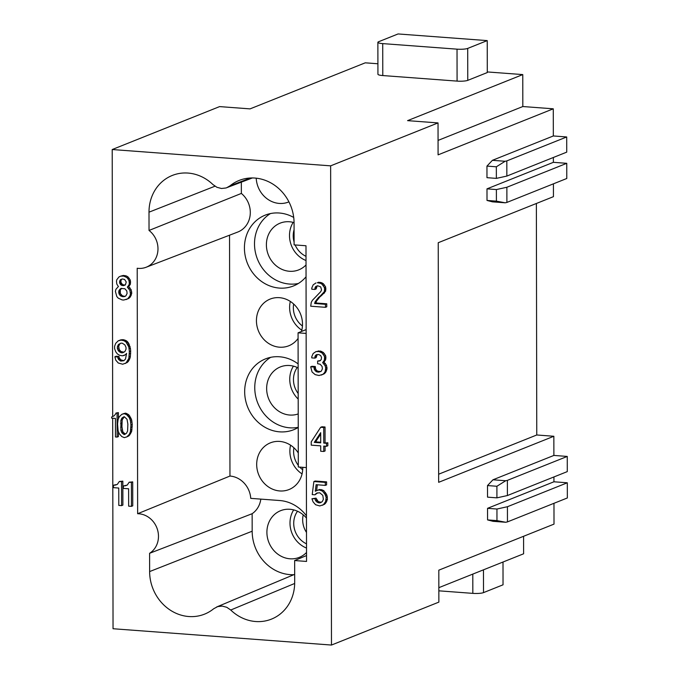 <?xml version="1.0" encoding="UTF-8"?>
<svg xmlns="http://www.w3.org/2000/svg" width="679" height="679" viewBox="0 0 679 679"><rect width="100%" height="100%" fill="white"/><g stroke="black" fill="none" stroke-linecap="round" stroke-linejoin="round"><path stroke-width="1.02" d="M127.61 436.385L128.908 435.859L126.778 436.92L129.282 434.407L130.385 431.793L130.937 424.952L130.368 420.42L129.248 417.636L126.735 414.75L124.232 413.672L121.719 414.377L119.215 416.889L118.112 419.503L117.56 423.951L118.129 430.885L119.249 433.66L121.762 436.546L124.274 437.632L126.778 436.92M125.216 363.52L128.187 361.627L130.13 357.875L128.823 358.402L126.048 362.985L122.704 364.233L118.248 363.002L115.736 360.116L114.895 356.764L117.679 356.967L118.519 359.429L120.752 361.092L123.816 360.719L125.488 359.047L126.591 353.436L125.199 354.837L122.415 355.821L119.631 355.312L117.399 353.954L115.719 351.73L114.598 348.65L114.598 346.256L115.71 343.345L118.205 340.833L120.998 340.145L123.782 340.654L126.014 342.021L128.806 347.02L129.375 351.552L128.823 358.402M129.57 359.335L128.272 359.853M298.081 338.431A25.14 22.679 68.2 0 1 288.804 345.772A25.14 22.679 68.2 0 1 279.51 347.19A25.14 22.679 68.2 0 1 256.942 325.852A25.14 22.679 68.2 0 1 270.132 299.083A25.14 22.679 68.2 0 1 279.425 297.674A25.14 22.679 68.2 0 1 302.494 324.146A25.14 22.679 68.2 0 1 301.459 331.462M252.367 177.957L225.997 187.981L221.473 188.49L216.94 187.302L212.951 184.561A42.684 38.499 -111.8 0 0 172.687 175.292A42.684 38.499 -111.8 0 0 148.998 212.179L149.032 230.453A21.389 19.292 68.2 0 1 157.91 250.593A21.389 19.292 68.2 0 1 146.104 267.263A21.389 19.292 68.2 0 1 137.209 268.247L137.642 513.723L229.96 476.047L229.544 235.206M377.914 63.767L365.26 62.824L250.059 108.878L219.597 106.603L112.213 149.533L112.68 416.524M112.68 418.23L113.045 628.737L331.479 645.05L438.863 602.12L438.812 570.173L554.005 524.12L553.971 503.3M123.841 360.702L120.938 359.887L119.266 357.969L118.986 356.45L116.194 356.237L114.895 356.764M130.13 357.875L130.402 356.102L129.103 356.619M302.435 325.988A21.091 19.02 68.2 0 1 293.651 304.014M301.807 330.164A25.14 22.679 68.2 0 1 290.315 301.425M505.218 202.8L492.479 201.85L487.013 200.441L486.987 188.855L496.383 189.56L496.4 201.145L505.218 202.8L506.899 202.427L506.874 187.26L496.383 189.56M553.368 157.477L553.377 162.323L566.753 163.316L566.778 178.492L506.899 202.427M306.373 467.593L298.31 466.991L298.073 332.82L306.144 333.423M298.073 332.82L306.136 329.595M129.018 360.49L127.72 361.007M128.187 361.627L126.88 362.145M137.642 513.723A21.389 19.292 68.2 0 1 157.477 529.62A21.389 19.292 68.2 0 1 149.592 553.3L149.626 571.574A42.684 38.499 -111.8 0 0 204.999 613.96A42.684 38.499 -111.8 0 0 213.69 608.749L217.687 606.602L222.22 606.092L226.752 607.289L230.733 610.022A42.684 38.499 -111.8 0 0 271.872 618.951A42.684 38.499 -111.8 0 0 294.686 582.412L294.652 560.548L306.526 555.549M149.626 571.574L252.172 531.216L252.147 513.706L149.592 553.3M270.666 357.341A38.117 34.383 -111.8 0 0 254.761 387.667A38.117 34.383 -111.8 0 0 265.956 415.998A38.117 34.383 -111.8 0 0 298.234 427.32M298.123 363.919A38.117 34.383 -111.8 0 0 265.438 358.911A38.117 34.383 -111.8 0 0 255.771 365.039A38.117 34.383 -111.8 0 0 244.669 391.698A38.117 34.383 -111.8 0 0 293.744 429.705A38.117 34.383 -111.8 0 0 298.234 427.473M115.693 413.927L114.03 415.904L111.662 416.991L111.67 418.154L115.422 418.434L115.455 436.97L117.127 437.098L117.085 413.138L115.973 413.053L115.693 413.927M127.346 362.459L126.048 362.985M128.908 435.859L131.692 431.275L132.235 424.426L131.667 419.894L128.874 414.894L126.642 413.528L125.343 414.054M128.042 414.232L126.735 414.75M130.58 433.889L129.282 434.407M129.748 435.027L128.441 435.545M149.032 230.453L241.359 193.43L241.334 182.159M120.938 359.887L119.64 360.405M122.05 360.566L120.752 361.092M126.642 413.528L125.53 413.146L123.111 413.884M125.53 413.146L124.232 413.672M457.077 81.107L382.786 75.556L382.727 43.609L457.026 49.16L457.077 81.107A8.114 1.417 179.9 0 0 467.763 80.36L487.293 72.551L487.233 40.604L398.081 33.95L378.551 41.759A8.114 1.417 -0.1 0 0 377.872 42.327A8.114 1.417 -0.1 0 0 382.727 43.609M438.846 590.823L472.83 593.37A8.114 1.417 179.9 0 0 483.516 592.623L503.037 584.814L503.003 562.025M293.71 217.441A38.117 34.383 -111.8 0 0 265.192 215.15A38.117 34.383 -111.8 0 0 244.423 247.937A38.117 34.383 -111.8 0 0 255.618 276.268A38.117 34.383 -111.8 0 0 293.489 285.944A38.117 34.383 -111.8 0 0 306.042 276.786M288.923 201.858A25.14 22.679 68.2 0 1 288.55 202.019A25.14 22.679 68.2 0 1 279.256 203.428A25.14 22.679 68.2 0 1 256.212 178.178M302.741 467.322A25.14 22.679 68.2 0 1 289.05 489.534A25.14 22.679 68.2 0 1 279.756 490.951A25.14 22.679 68.2 0 1 257.188 469.613A25.14 22.679 68.2 0 1 270.386 442.844A25.14 22.679 68.2 0 1 279.672 441.426A25.14 22.679 68.2 0 1 298.285 452.961M146.104 267.263L237.701 232.065A22.713 20.48 -111.8 0 0 250.195 214.725A22.713 20.48 -111.8 0 0 241.359 193.43M306.458 515.819A38.117 34.383 -111.8 0 0 279.773 500.533L250.746 498.361A22.713 20.48 -111.8 0 0 229.96 476.047M294.652 560.548L306.543 561.44L305.991 245.756L294.1 244.873L294.066 223.009A42.684 38.499 -111.8 0 0 239.551 180.283A42.684 38.499 -111.8 0 0 229.994 185.834L250.5 177.991M127.024 419.266L124.232 416.66L122.008 417.992L120.896 420.309L120.913 430.486L122.033 432.973L124.265 434.636L126.489 433.304L127.601 430.987L127.864 424.12L127.024 419.266M553.419 183.831L553.436 196.664L438.235 242.717L438.659 482.319L553.852 436.266L536.766 434.984L438.642 474.214M322.55 505.252L325.521 503.36L327.465 499.311L326.896 495.076L323.824 490.654L321.04 489.551L319.741 490.068L322.525 491.172L325.037 494.354L326.158 497.435L325.606 501.586L323.382 504.718L319.767 505.94L315.582 504.735L313.07 501.849L311.95 498.768L314.742 498.683L316.974 502.137L319.758 502.944L322.262 501.637L323.374 499.328L322.814 495.39L319.741 492.767L316.677 493.132L315.014 494.804L312.221 494.601L313.876 481.547L325.292 482.396L325.3 485.392L316.108 484.704L315.285 491.231L318.341 489.966L319.741 490.068M322.432 489.949L321.133 490.476M260.821 499.116A22.857 20.616 68.2 0 1 252.147 513.706M252.172 531.216A41.224 37.175 -111.8 0 0 293.786 574.706M294.678 583.465L230.733 610.022M536.368 203.488L536.766 434.984M132.235 424.426L130.937 424.952M132.235 426.828L130.937 427.346M487.233 40.604L467.712 48.413A8.114 1.417 179.9 0 1 457.026 49.16M306.025 264.954A25.14 22.679 68.2 0 1 298.76 269.86A25.14 22.679 68.2 0 1 289.475 271.277A25.14 22.679 68.2 0 1 266.898 249.94A25.14 22.679 68.2 0 1 280.096 223.17A25.14 22.679 68.2 0 1 289.39 221.753A25.14 22.679 68.2 0 1 294.058 222.619M270.412 213.579A38.117 34.383 -111.8 0 0 265.608 217.246A38.117 34.383 -111.8 0 0 254.506 243.905A38.117 34.383 -111.8 0 0 298.361 283.483M123.951 352.223L120.921 351.501L119.249 349.583L118.689 346.248L119.793 343.93L118.494 344.448L117.382 346.765L117.391 348.565L118.502 351.043L121.015 352.724L122.407 352.825L124.911 351.518L126.022 349.21L126.022 347.41L124.902 344.932L122.39 343.243L120.998 343.141L118.494 344.448M119.241 344.788L117.942 345.305M486.97 177.677L486.953 166.1L492.411 160.32L505.142 161.271L506.823 160.898L506.857 176.073L496.366 178.382L486.97 177.677M505.142 161.271L496.341 166.796L496.366 178.382M496.341 166.796L486.953 166.1M125.199 354.837L123.807 355.626M131.132 432.735L129.833 433.253M566.753 163.316L506.874 187.26M125.471 434.051L123.332 432.447L122.033 432.973M124.452 433.431L123.145 433.949M319.792 296.986L321.744 295.34L320.437 295.857L318.493 297.504L319.792 296.986L316.456 301.23L315.905 302.987L326.769 303.793L326.777 306.789L325.479 307.315L310.71 306.212L311.262 302.359L312.374 300.347L320.709 291.681L321.549 289.95L320.7 286.894L317.636 285.766L315.693 286.521L314.861 289.449L316.159 288.931L317.229 285.842M316.991 285.995L315.693 286.521M130.402 356.102L130.674 351.035L129.375 351.552M130.674 353.428L129.375 353.946M118.401 418.748L118.384 412.611L115.973 413.053M128.874 414.894L127.576 415.412M129.714 415.854L128.407 416.38M130.674 351.035L130.393 348.319L129.086 348.836M326.896 495.076L325.597 495.594M327.456 496.918L326.158 497.435M226.693 187.743L229.994 185.834M118.418 431.683L118.426 436.572L117.127 437.098M487.013 200.441L496.4 201.145M321.277 375.08L324.248 373.781L325.64 372.389L327.023 368.901L326.463 365.26L323.951 362.085L325.614 359.811L325.886 357.137L325.606 355.618L323.374 352.452L322.075 352.978L319.003 351.552L315.939 351.62L313.163 353.504L311.771 356.696L311.771 357.892L314.835 358.122L315.115 356.051L316.507 354.659L318.731 354.523L320.683 355.567L321.523 357.426L321.252 359.505L319.86 360.897L317.628 361.033L317.636 363.723L320.14 364.207L322.101 366.456L322.381 368.867L321.269 371.184L318.765 372.194L316.253 371.71L314.301 369.461L314.021 367.05L310.676 366.796L312.077 371.99L315.149 374.621L319.045 375.512L322.949 374.299L324.333 372.907L325.173 371.472L325.716 367.925L325.156 365.786L322.644 362.603L324.316 360.328L324.587 357.655L324.307 356.136L322.075 352.978M324.494 353.734L323.187 354.26M123.332 432.447L122.78 431.513L121.473 432.031M505.702 480.74L507.383 480.367L507.408 495.543L496.918 497.851L487.53 497.147L487.505 485.561L492.971 479.79L505.702 480.74L496.901 486.266L496.918 497.851M122.78 431.513L121.931 426.658L122.195 419.783L120.896 420.309M121.923 423.059L120.624 423.577M131.955 421.71L130.648 422.236M121.931 426.658L120.633 427.176M122.22 429.968L120.913 430.486M122.195 419.783L124.333 416.728M130.555 417.118L129.248 417.636M131.106 418.357L129.808 418.875M131.964 429.501L130.665 430.019M131.692 431.275L130.385 431.793M553.377 162.323L486.987 188.855M306.017 260.524A25.14 22.679 68.2 0 1 293.175 222.381M124.299 416.702L123.12 417.178M306.008 256.322A21.091 19.02 68.2 0 1 295.127 244.949M294.092 242.055A21.091 19.02 68.2 0 1 294.075 229.748M377.872 42.327L377.931 74.274A8.114 1.417 -0.1 0 0 382.786 75.556M112.213 149.533L330.639 165.846L438.031 122.916L407.57 120.641L522.771 74.588L487.284 71.94M118.384 412.611L117.085 413.138M306.492 532.429A21.091 19.02 68.2 0 1 302.664 519.783A21.091 19.02 68.2 0 1 303.224 514.843M523.577 536.283L523.602 553.792L438.838 587.674M118.689 346.248L117.382 346.765M438.057 140.417L522.822 106.535L553.283 108.81L553.334 135.961L566.702 136.963L506.823 160.898M438.031 122.916L438.082 154.863L553.283 108.81M522.771 74.588L522.822 106.535M125.445 296.112L122.364 296.638L124.868 296.528L125.988 295.713L127.092 293.404L126.812 290.985L124.86 288.745L120.955 288.448L119.012 290.4L118.74 292.776L119.852 295.255L122.364 296.638M124.783 296.205L123.476 296.723M125.174 285.044L122.534 284.654L120.854 282.133L119.555 282.659L121.227 285.18L123.459 285.647L125.411 284.891L126.243 281.955L124.563 279.434L122.33 278.967L120.387 279.723L119.555 282.659M121.134 283.058L119.835 283.576M122.534 284.654L121.227 285.18M123.646 285.036L122.347 285.562M120.854 282.133L121.134 280.062L119.827 280.58M120.854 280.936L119.555 281.462M123.663 296.12L122.271 295.721L120.319 293.472L120.31 289.882L121.685 288.346M121.142 288.745L119.843 289.262M120.319 293.472L119.02 293.999M121.159 294.737L119.852 295.255M117.891 285.825L118.443 286.47L115.948 289.271L115.388 291.333L116.796 296.528L118.188 298.123L122.093 299.914L123.765 300.042L127.66 298.836L129.884 296.002L130.436 293.948L129.876 290.315L127.363 287.132L129.027 284.857L129.307 283.381L129.018 280.665L127.907 278.789L126.786 277.507L123.722 276.081L120.658 276.149L118.986 276.922L116.763 279.756L116.491 281.233L116.771 283.949L117.891 285.825M117.094 484.475L113.461 485.256L113.469 487.649L118.757 488.048L118.791 505.414L121.575 505.626L121.533 481.666L119.309 481.496L117.365 484.348L115.413 485.103M130.393 348.319L128.153 342.462L126.846 342.98M128.985 343.718L127.686 344.236M118.689 348.038L117.391 348.565M119.266 357.969L117.959 358.487M119.818 358.902L118.519 359.429M122.755 418.332L121.448 418.85M302.69 469.749A21.091 19.02 68.2 0 1 299.745 467.101M298.302 465.387A21.091 19.02 68.2 0 1 293.905 447.775M302.062 473.925A25.14 22.679 68.2 0 1 290.57 445.186M124.418 413.367L121.719 414.377M306.509 543.837A21.091 19.02 68.2 0 1 297.521 511.245M306.518 548.046A25.14 22.679 68.2 0 1 293.676 509.895M306.526 552.477A25.14 22.679 68.2 0 1 299.261 557.383A25.14 22.679 68.2 0 1 289.975 558.792A25.14 22.679 68.2 0 1 267.407 537.462A25.14 22.679 68.2 0 1 280.597 510.693A25.14 22.679 68.2 0 1 289.891 509.275A25.14 22.679 68.2 0 1 306.467 518.069M123.306 417.475L122.008 417.992M298.174 393.506A21.091 19.02 68.2 0 1 297.266 367.483M298.191 399.065A25.14 22.679 68.2 0 1 293.43 366.142M298.217 413.927A25.14 22.679 68.2 0 1 289.721 415.039A25.14 22.679 68.2 0 1 267.153 393.701A25.14 22.679 68.2 0 1 280.342 366.932A25.14 22.679 68.2 0 1 289.636 365.514A25.14 22.679 68.2 0 1 298.132 367.899M131.667 419.894L130.368 420.42M325.3 485.392L326.599 484.874L326.599 481.878L315.175 481.029L313.876 481.547M326.599 481.878L325.292 482.396M326.353 502.222L325.054 502.74M325.521 503.36L324.223 503.877M119.81 350.517L118.502 351.043M120.921 351.501L119.623 352.019M116.712 484.577L114.021 485.298M323.824 490.654L322.525 491.172M121.575 505.626L122.882 505.108L122.84 481.148L119.309 481.496M321.04 489.551L316.677 490.442M321.303 502.341L318.273 501.62L316.041 498.157L311.95 498.768M122.313 352.206L121.015 352.724M321.744 295.34L325.631 291.138L325.631 286.945L323.391 283.78L321.719 282.761L318.655 282.226L317.356 282.753L320.42 283.279L322.092 284.297L324.324 287.463L324.604 288.982L324.333 291.656L320.437 295.857M320.327 282.354L319.028 282.871M318.493 297.504L315.158 301.748L314.606 303.505L325.47 304.319L325.479 307.315M317.848 299.235L316.55 299.762M325.912 288.456L324.604 288.982M325.912 289.661L324.613 290.179M325.343 363.384L324.044 363.902M326.463 365.26L325.156 365.786M323.951 362.085L322.644 362.603M115.32 484.772L113.461 485.256M324.503 361.525L323.204 362.043M316.601 499.702L315.294 500.219M317.161 500.635L315.854 501.161M130.105 346.494L128.806 347.02M311.228 445.152L311.228 441.851L320.666 427.286L323.739 427.515L323.764 443.09L326.548 443.302L326.557 446.29L323.764 446.086L323.781 451.476L320.709 451.246L320.7 445.857L311.228 445.152M326.557 446.29L327.855 445.772L327.847 442.776L323.764 443.09M327.847 442.776L326.548 443.302M325.071 446.179L325.08 450.958L323.781 451.476M320.7 442.241L315.591 441.859L320.683 434.127M320.683 432.676L314.292 442.385L320.7 442.861L320.683 432.676M315.591 441.859L314.292 442.385M325.063 442.572L325.037 426.998L323.739 427.515M325.037 426.998L321.973 426.768L320.666 427.286M553.334 135.961L492.411 160.32M125.988 299.609L128.959 298.31L130.351 296.918L131.743 293.43L131.174 289.797L128.662 286.614L130.334 284.34L130.326 280.147L128.093 276.99L126.413 275.963L123.349 275.436L120.658 276.149M128.153 342.462L126.472 340.833L123.688 339.729L120.904 339.823L118.205 340.833M315.014 494.804L317.645 492.861M316.618 490.476L317.331 484.798M318.655 282.226L317.356 282.753M131.437 506.364L132.745 505.838L132.702 481.878L129.171 482.234L127.228 485.086L123.323 485.994L123.332 488.388L128.62 488.778L128.654 506.152L131.437 506.364L131.395 482.404L129.171 482.234M126.956 485.213L123.323 485.994M314.835 358.122L316.142 357.604L317.212 354.523M323.374 352.452L320.31 351.026L315.939 351.62M320.726 371.583L317.56 371.184L316.439 370.208L315.599 368.943L315.319 366.524L311.975 366.278L310.676 366.796M320.454 360.515L317.628 361.033M330.639 165.846L331.479 645.05M125.182 485.51L123.884 486.037M126.574 485.315L125.275 485.833M120.904 339.823L119.597 340.34M122.296 339.627L120.998 340.145M129.545 344.957L128.246 345.475M505.779 522.27L493.039 521.319L487.573 519.91L496.96 520.606L505.779 522.27L507.459 521.896L507.434 506.721L496.943 509.029L496.96 520.606M325.886 357.137L324.587 357.655M325.895 358.334L324.587 358.851M553.852 436.266L553.886 455.431L567.262 456.432L567.288 471.608L507.408 495.543M567.262 456.432L507.383 480.367M323.391 283.78L322.092 284.297M324.511 285.061L323.212 285.579M119.249 349.583L117.951 350.101M325.606 355.618L324.307 356.136M496.901 486.266L487.505 485.561M316.431 286.852L315.132 287.378M316.159 287.735L314.852 288.252M553.928 476.947L553.937 481.784L567.304 482.786L567.338 497.962L507.459 521.896M316.414 355.533L315.115 356.051M316.142 356.407L314.835 356.925M318.638 350.907L317.331 351.425M567.304 482.786L507.434 506.721M325.614 359.811L324.316 360.328M316.974 354.676L315.667 355.193M487.573 519.91L487.547 508.325L496.943 509.029M553.937 481.784L487.547 508.325M553.886 455.431L492.971 479.79M320.31 351.026L319.003 351.552M121.134 280.062L121.685 279.205L120.387 279.723M325.504 492.581L324.197 493.098M321.719 282.761L320.42 283.279M132.702 481.878L131.395 482.404M326.913 501.068L325.606 501.586M126.472 340.833L125.174 341.359M127.312 341.495L126.014 342.021M131.743 293.43L130.436 293.948M131.183 295.484L129.884 296.002M130.351 296.918L129.052 297.444M128.959 298.31L127.66 298.836M120.039 291.062L118.732 291.58M120.039 292.259L118.74 292.776M120.31 289.882L119.012 290.4M131.174 289.797L129.876 290.315M131.734 291.936L130.436 292.454M321.702 351.433L320.403 351.951M130.326 280.147L129.018 280.665M130.606 281.666L129.307 282.184M123.349 275.436L122.05 275.954M125.021 275.564L123.722 276.081M129.205 278.271L127.907 278.789M130.606 282.863L129.307 283.381M130.334 284.34L129.027 284.857M128.093 276.99L126.786 277.507M126.413 275.963L125.114 276.48M123.688 339.729L122.39 340.247M128.662 286.614L127.363 287.132M130.062 287.913L128.755 288.431M129.222 286.054L127.915 286.572M325.631 286.945L324.324 287.463M320.047 360.591L318.748 361.109M122.271 295.721L120.972 296.239M121.694 283.992L120.395 284.518M316.041 498.157L314.742 498.683M124.758 285.121L123.459 285.647M319.665 502.324L318.366 502.842M321.065 502.426L319.758 502.944M316.456 301.23L315.158 301.748M314.861 289.449L311.797 289.22L311.788 288.023L313.18 284.832L315.964 282.948M327.023 367.398L325.716 367.925M327.023 368.901L325.725 369.418M326.472 370.955L325.173 371.472M325.64 372.389L324.333 372.907M324.248 373.781L322.949 374.299M315.319 366.524L314.021 367.05M315.319 367.729L314.021 368.247M315.599 368.943L314.301 369.461M316.439 370.208L315.141 370.726M317.56 371.184L316.253 371.71M318.952 371.591L317.653 372.109M320.064 371.676L318.765 372.194M566.702 136.963L566.727 152.138L506.857 176.073M318.273 501.62L316.974 502.137M326.336 493.837L325.037 494.354M315.905 302.987L314.606 303.505M119.793 343.93L120.76 343.226M118.986 356.45L117.679 356.967M125.08 340.137L123.782 340.654M326.769 303.793L325.47 304.319M123.714 352.308L122.407 352.825M319.648 489.44L318.341 489.966M324.689 504.191L323.382 504.718M122.84 481.148L121.533 481.666M325.631 291.138L324.333 291.656M324.528 292.853L323.221 293.37M323.968 293.404L322.669 293.922M327.465 499.311L326.158 499.829M316.864 493.429L315.565 493.947M148.998 212.179L214.988 186.199M472.796 574.103L472.83 593.37M483.473 569.834L483.516 592.623M467.712 48.413L467.763 80.36M294.678 574.332L216.643 606.984"/></g></svg>
